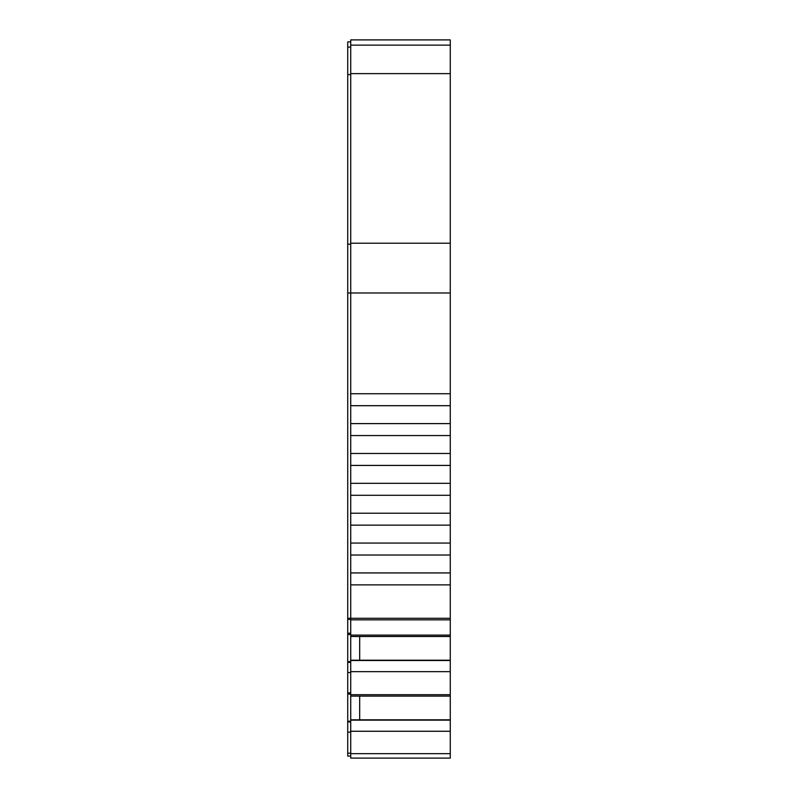<?xml version="1.0" encoding="UTF-8"?>
<svg xmlns="http://www.w3.org/2000/svg" width="798" height="798" viewBox="0 0 798 798"><rect width="100%" height="100%" fill="white"/><g stroke="black" fill="none" stroke-linecap="round" stroke-linejoin="round"><path stroke-width="1.2" d="M350.721 572.934L350.721 660.205L450.272 660.205L450.272 572.934L350.721 572.934L350.721 555.019L450.272 555.019L450.272 572.934M350.721 73.606L450.272 73.606L450.272 39.9L350.721 39.9L450.272 39.9L350.721 39.9L350.721 555.019M350.721 543.069L450.272 543.069L450.272 555.019M350.721 513.204L450.272 513.204L450.272 543.069M350.721 483.339L450.272 483.339L450.272 513.204M350.721 453.473L450.272 453.473L450.272 483.339M350.721 423.608L450.272 423.608L450.272 453.473M350.721 393.743L450.272 393.743L450.272 423.608M350.721 660.205L350.721 731.257L450.272 731.257L450.272 758.1L355.699 758.1L406.471 758.1M426.371 758.1L371.629 758.1M429.863 758.1L368.137 758.1M450.272 731.257L450.272 660.205M450.272 73.606L450.272 393.743M347.729 41.895L350.721 41.895L347.729 41.895L350.721 41.895L347.729 41.895L347.729 756.105L350.721 756.105M357.275 758.1L350.721 758.1L350.721 753.671L450.272 753.671M357.684 758.1L367.639 758.1M430.361 758.1L440.316 758.1M434.321 758.1L363.679 758.1M359.679 660.205L359.679 636.495M350.721 719.816L450.272 719.816M359.679 719.816L359.679 696.105M350.721 731.257L350.721 753.671M350.721 720.125L450.272 720.125M350.721 696.105L450.272 696.105M350.721 660.515L450.272 660.515M350.721 636.495L450.272 636.495M350.721 732.115L347.729 732.115M350.721 721.971L347.729 721.971M350.721 721.222L347.729 721.222M350.721 694.09L347.729 694.09M350.721 692.824L347.729 692.824M350.721 672.505L347.729 672.505M350.721 662.36L347.729 662.36M350.721 661.622L347.729 661.622M350.721 634.48L347.729 634.48M350.721 633.213L347.729 633.213M350.721 405.693L450.272 405.693M350.721 435.558L450.272 435.558M350.721 465.424L450.272 465.424M350.721 495.289L450.272 495.289M350.721 525.154L450.272 525.154M350.721 584.884L450.272 584.884M350.721 635.098L450.272 635.098M350.721 671.657L450.272 671.657M350.721 694.709L450.272 694.709M350.721 758.1L450.272 758.1L350.721 758.1M387.319 758.1L432.845 758.1M350.721 753.162L347.729 753.162M350.721 619.328L347.729 619.328M450.272 618.29L347.729 618.29M450.272 292.986L347.729 292.986M350.721 244.198L347.729 244.198M350.721 74.593L347.729 74.593M350.721 243.21L450.272 243.21M350.721 619.837L450.272 619.837M350.721 47.112L347.729 47.112M450.272 45.127L350.721 45.127"/></g></svg>
